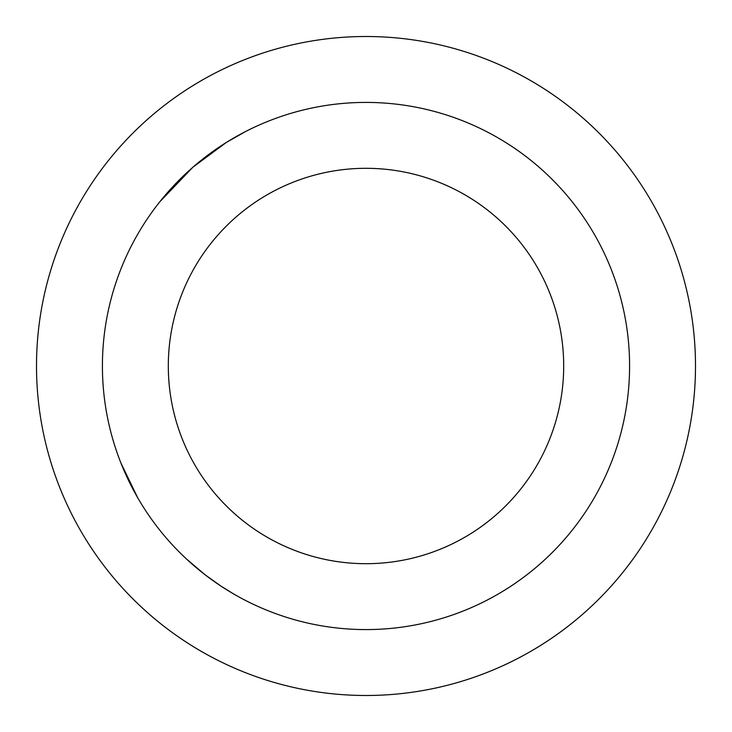 <?xml version="1.0" encoding="UTF-8"?>
<svg xmlns="http://www.w3.org/2000/svg" width="732" height="732" viewBox="0 0 732 732"><rect width="100%" height="100%" fill="white"/><g stroke="black" fill="none" stroke-linecap="round" stroke-linejoin="round"><path stroke-width="1.1" d="M366 563.695A197.695 197.695 0 0 1 168.305 366A197.695 197.695 0 0 0 366 563.695A197.695 197.695 0 0 0 563.695 366A197.695 197.695 0 0 0 366 168.305A197.695 197.695 0 0 0 168.305 366A197.695 197.695 0 0 1 366 168.305A197.695 197.695 0 0 1 563.695 366A197.695 197.695 0 0 1 366 563.695A197.695 197.695 0 0 1 168.305 366A197.695 197.695 0 0 1 366 168.305M233.673 593.972L220.89 586.058L205.262 574.913L186.23 558.772M239.373 597.184L237.214 595.985M159.805 201.794L192.964 167.152L226.38 142.42L245.851 131.385M137.772 497.888L121.018 463.301M110.111 429.281L110.569 431.084M208.034 655.158A329.492 329.492 0 0 1 76.842 208.034A329.492 329.492 0 0 1 523.966 76.842A329.492 329.492 0 0 1 655.158 523.966A329.492 329.492 0 0 1 208.034 655.158M492.371 134.679A263.593 263.593 0 0 1 597.321 492.371A263.593 263.593 0 0 1 239.629 597.321A263.593 263.593 0 0 1 134.679 239.629A263.593 263.593 0 0 1 492.371 134.679"/></g></svg>
